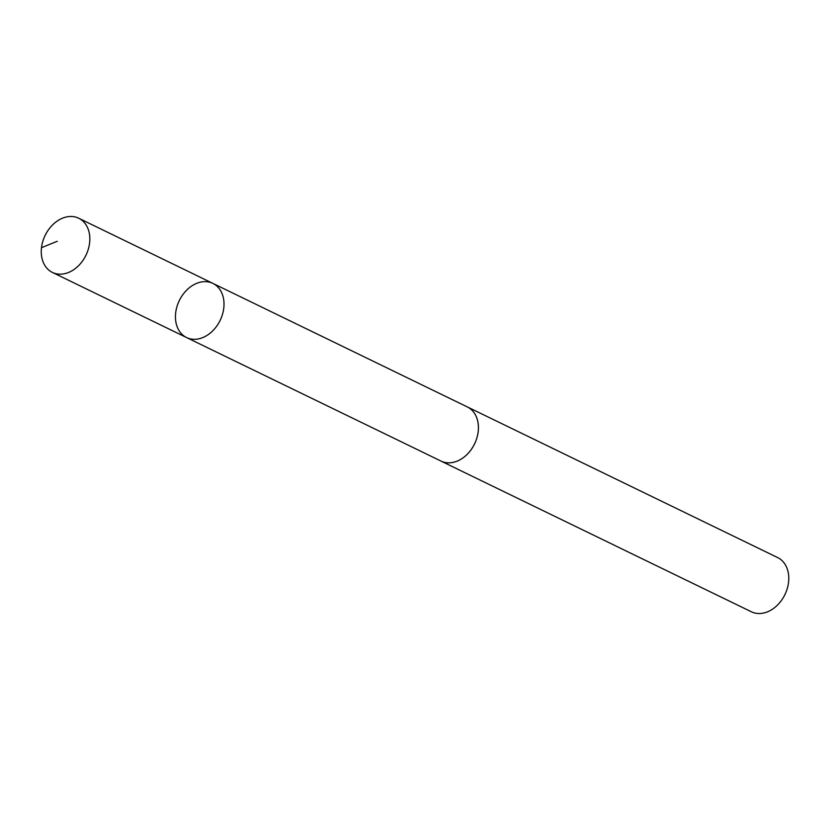 <?xml version="1.0" encoding="UTF-8"?>
<svg xmlns="http://www.w3.org/2000/svg" width="830" height="830" viewBox="0 0 830 830"><rect width="100%" height="100%" fill="white"/><g stroke="black" fill="none" stroke-linecap="round" stroke-linejoin="round"><path stroke-width="1.25" d="M466.605 406.586A30.119 22.69 115.9 0 1 467.311 406.908A30.098 22.68 115.9 0 1 475.341 414.751A30.098 22.68 115.9 0 1 470.766 450.161A30.098 22.68 115.9 0 1 441.01 461.075L186.574 337.551A30.108 22.69 -64.1 0 0 220.137 320.38A30.108 22.69 -64.1 0 0 212.874 283.383A30.108 22.69 -64.1 0 0 183.108 294.287A30.108 22.69 -64.1 0 0 178.523 329.718A30.108 22.69 -64.1 0 0 186.574 337.551A30.108 22.69 -64.1 0 0 220.137 320.38A30.108 22.69 -64.1 0 0 212.874 283.383L78.705 218.228A30.119 22.69 115.9 0 1 86.756 226.061A30.119 22.69 115.9 0 1 82.17 261.502A30.119 22.69 115.9 0 1 52.394 272.416A30.119 22.69 115.9 0 1 44.343 264.583A30.119 22.69 115.9 0 1 48.928 229.142A30.119 22.69 115.9 0 1 78.705 218.228M212.874 283.383L467.3 406.918A30.119 22.69 115.9 0 1 475.351 414.741A30.119 22.69 115.9 0 1 470.776 450.171A30.119 22.69 115.9 0 1 441 461.086A30.119 22.69 115.9 0 1 440.315 460.743M467.311 406.908L777.658 557.584A30.119 22.69 115.9 0 1 785.699 565.417A30.119 22.69 115.9 0 1 781.123 600.858A30.119 22.69 115.9 0 1 751.347 611.772L441 461.086M41.5 247.682L57.249 241.291M186.574 337.551L52.394 272.416"/></g></svg>
